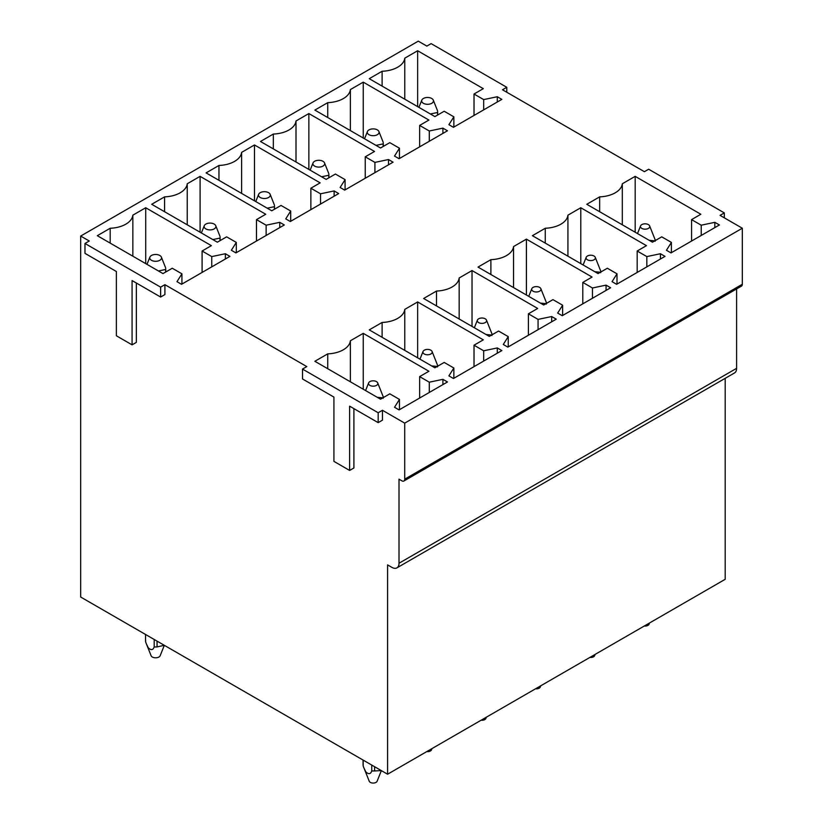 <?xml version="1.0" encoding="UTF-8"?>
<svg xmlns="http://www.w3.org/2000/svg" width="823" height="823" viewBox="0 0 823 823"><rect width="100%" height="100%" fill="white"/><g stroke="black" fill="none" stroke-linecap="round" stroke-linejoin="round"><path stroke-width="1.23" d="M160.629 297.041L160.629 287.155L84.975 243.474L84.975 253.361L116.372 271.497L116.372 335.774L132.081 344.847L132.081 280.561L160.629 297.041L164.909 294.572L164.909 284.676L306.794 366.595L302.514 369.074L302.514 378.961L333.922 397.087L333.922 461.374L349.621 470.437L353.9 467.968L353.9 408.63M132.081 344.847L136.361 342.368L136.361 283.03M84.975 243.474L89.254 241.005L80.685 236.057L80.685 597.035L387.592 774.217L387.592 564.887L391.871 567.356A10.092 5.823 60 0 0 396.923 567.86L734.507 372.953A10.092 5.823 60 0 0 736.606 368.334L736.606 288.935M404.721 479.171L742.315 284.264L742.315 228.228L404.721 423.135L404.721 479.171A4.033 2.335 60 0 1 403.887 481.023A4.033 2.335 60 0 1 401.861 480.827L399.011 479.171L399.011 563.241A10.092 5.823 60 0 1 396.923 567.86M404.721 423.135L382.448 410.276L382.448 420.162L378.169 422.641L378.169 412.745L382.448 410.276M725.186 378.333L725.186 579.31L387.592 774.217M349.621 470.437L349.621 406.161L378.169 422.641M160.629 287.155L164.909 284.676M378.169 412.745L302.514 369.074M442.908 379.331L447.475 381.965L399.083 409.905L394.515 407.272L399.464 399.412L389.804 393.836L380.524 399.196L314.859 361.287L327.729 353.859A24.227 13.991 0 0 0 350.382 340.773L363.252 333.346L428.917 371.255L419.637 376.615L429.297 382.191L442.908 379.331L442.908 384.608M429.297 382.191L429.297 392.458M419.637 376.615L419.637 398.044M363.252 333.346L363.252 389.217M350.382 340.773L350.382 381.79M327.729 368.714L327.729 353.859M399.464 399.412L399.464 409.689M497.287 347.934L501.855 350.567L453.463 378.508L448.895 375.874L453.854 368.015L444.194 362.439L434.914 367.799L369.249 329.879L382.109 322.451A24.227 13.991 0 0 0 404.772 309.376L417.642 301.948L483.296 339.858L474.017 345.207L483.687 350.793L497.287 347.934L497.287 353.211M483.687 350.793L483.687 361.06M474.017 345.207L474.017 366.636M417.642 301.948L417.642 357.82M404.772 309.376L404.772 350.392M382.109 337.307L382.109 322.451M453.854 368.015L453.854 378.282M551.677 316.536L556.245 319.17L507.853 347.111L503.285 344.467L508.233 336.617L498.573 331.041L489.294 336.391L423.629 298.482L436.499 291.054A24.227 13.991 0 0 0 459.162 277.979L472.021 270.551L537.686 308.46L528.407 313.81L538.067 319.396L551.677 316.536L551.677 321.803M538.067 319.396L538.067 329.663M528.407 313.81L528.407 335.239M472.021 270.551L472.021 326.422M459.162 277.979L459.162 318.995M436.499 305.909L436.499 291.054M508.233 336.617L508.233 346.884M606.057 285.128L610.625 287.772L562.243 315.713L557.675 313.069L562.623 305.22L552.963 299.634L543.684 304.994L478.019 267.084L490.889 259.656A24.227 13.991 0 0 0 513.542 246.571L526.411 239.143L592.076 277.053L582.797 282.412L592.457 287.988L606.057 285.128L606.057 290.406M592.457 287.988L592.457 298.265M582.797 282.412L582.797 303.841M526.411 239.143L526.411 295.025M513.542 246.571L513.542 287.597M490.889 274.512L490.889 259.656M562.623 305.22L562.623 315.487M660.447 253.731L665.015 256.375L616.622 284.305L612.055 281.672L617.003 273.822L607.343 268.236L598.064 273.596L532.409 235.687L545.268 228.259A24.227 13.991 0 0 0 567.932 215.173L580.791 207.746L646.456 245.655L637.177 251.015L646.837 256.591L660.447 253.731L660.447 259.008M646.837 256.591L646.837 266.868M637.177 251.015L637.177 272.444M580.791 207.746L580.791 263.627M567.932 215.173L567.932 256.2M545.268 243.114L545.268 228.259M617.003 273.822L617.003 284.089M714.837 222.333L719.405 224.967L671.012 252.908L666.445 250.274L671.393 242.415L661.733 236.839L652.454 242.199L586.789 204.289L599.658 196.862A24.227 13.991 0 0 0 622.311 183.776L635.181 176.348L700.846 214.258L691.567 219.618L701.227 225.193L714.837 222.333L714.837 227.611M701.227 225.193L701.227 235.46M691.567 219.618L691.567 241.046M635.181 176.348L635.181 232.22M622.311 183.776L622.311 224.792M599.658 211.717L599.658 196.862M671.393 242.415L671.393 252.692M225.358 253.731L229.926 256.375L181.533 284.305L176.966 281.672L181.924 273.822L172.264 268.236L162.985 273.596L97.32 235.687L110.179 228.259A24.227 13.991 0 0 0 132.842 215.173L145.712 207.746L211.367 245.655L202.098 251.015L211.758 256.591L225.358 253.731L225.358 259.008M211.758 256.591L211.758 266.868M202.098 251.015L202.098 272.444M145.712 207.746L145.712 263.627M132.842 215.173L132.842 256.2M110.179 243.114L110.179 228.259M181.924 273.822L181.924 284.089M279.748 222.333L284.316 224.967L235.923 252.908L231.356 250.274L236.304 242.415L226.644 236.839L217.365 242.199L151.699 204.289L164.569 196.862A24.227 13.991 0 0 0 187.233 183.776L200.092 176.348L265.757 214.258L256.478 219.618L266.138 225.193L279.748 222.333L279.748 227.611M266.138 225.193L266.138 235.46M256.478 219.618L256.478 241.046M200.092 176.348L200.092 232.22M187.233 183.776L187.233 224.792M164.569 211.717L164.569 196.862M236.304 242.415L236.304 252.692M334.128 190.936L338.695 193.57L290.313 221.51L285.746 218.877L290.694 211.017L281.034 205.441L271.755 210.801L206.089 172.892L218.959 165.464A24.227 13.991 0 0 0 241.612 152.378L254.482 144.951L320.147 182.86L310.868 188.22L320.528 193.796L334.128 190.936L334.128 196.213M320.528 193.796L320.528 204.063M310.868 188.22L310.868 209.639M254.482 144.951L254.482 200.822M241.612 152.378L241.612 193.395M218.959 180.319L218.959 165.464M290.694 211.017L290.694 221.284M388.518 159.539L393.085 162.172L344.693 190.113L340.125 187.469L345.084 179.62L335.414 174.044L326.134 179.393L260.48 141.484L273.339 134.056A24.227 13.991 0 0 0 296.002 120.981L308.862 113.553L374.527 151.463L365.247 156.812L374.918 162.398L388.518 159.539L388.518 164.806M374.918 162.398L374.918 172.665M365.247 156.812L365.247 178.241M308.862 113.553L308.862 169.425M296.002 120.981L296.002 161.997M273.339 148.912L273.339 134.056M345.084 179.62L345.084 189.887M442.908 128.141L447.475 130.775L399.083 158.716L394.515 156.072L399.464 148.222L389.804 142.646L380.524 147.996L314.859 110.087L327.729 102.659A24.227 13.991 0 0 0 350.382 89.573L363.252 82.146L428.917 120.065L419.637 125.415L429.297 130.991L442.908 128.141L442.908 133.408M429.297 130.991L429.297 141.268M419.637 125.415L419.637 146.844M363.252 82.146L363.252 138.027M350.382 89.573L350.382 130.6M327.729 117.514L327.729 102.659M399.464 148.222L399.464 158.489M497.287 96.733L501.855 99.377L453.463 127.308L448.895 124.674L453.854 116.825L444.194 111.239L434.914 116.599L369.249 78.689L382.109 71.262A24.227 13.991 0 0 0 404.772 58.176L417.642 50.748L483.296 88.658L474.017 94.017L483.687 99.593L497.287 96.733L497.287 102.011M483.687 99.593L483.687 109.871M474.017 94.017L474.017 115.446M417.642 50.748L417.642 106.63M404.772 58.176L404.772 99.202M382.109 86.117L382.109 71.262M453.854 116.825L453.854 127.092M724.322 217.848L724.322 212.9L648.668 169.219L644.388 171.688L502.503 89.769L506.783 87.3L431.129 43.619L426.849 46.098L418.279 41.15L80.685 236.057M506.783 92.248L506.783 87.3M742.315 228.228L720.043 215.369L724.322 212.9M742.315 284.264A4.033 2.335 60 0 1 741.472 286.116L403.887 481.023M641.024 227.786A4.65 2.685 0 0 0 646.755 229.01A4.65 2.685 0 0 0 649.635 225.893A4.65 2.685 0 0 0 649.182 225.214A4.65 2.685 0 0 0 644.471 223.846A4.65 2.685 0 0 0 640.572 225.893A4.65 2.685 0 0 0 641.024 227.786M649.203 240.316L654.799 240.841M655.098 241.293L655.098 239.647L655.098 241.293M649.635 225.893L655.098 239.647M644.286 626.015A4.033 2.335 0 0 0 649.038 624.256L649.553 622.98M422.384 102.525A5.905 3.405 0 0 0 429.657 104.079A5.905 3.405 0 0 0 433.31 100.128A5.905 3.405 0 0 0 432.733 99.264A5.905 3.405 0 0 0 426.756 97.515A5.905 3.405 0 0 0 421.808 100.128A5.905 3.405 0 0 0 422.384 102.525M437.548 112.484L437.548 115.076L437.548 112.484L430.378 113.975M433.31 100.128L437.548 110.838M367.994 133.923A5.905 3.405 0 0 0 375.267 135.476A5.905 3.405 0 0 0 378.919 131.526A5.905 3.405 0 0 0 378.354 130.662A5.905 3.405 0 0 0 372.366 128.923A5.905 3.405 0 0 0 367.428 131.526A5.905 3.405 0 0 0 367.994 133.923M383.168 143.881L383.168 146.473L383.168 143.881L375.988 145.383M378.919 131.526L383.168 142.235M595.163 654.378L594.648 655.664A4.033 2.335 180 0 1 589.896 657.423M594.792 256.611A4.65 2.685 0 0 0 590.081 255.243A4.65 2.685 0 0 0 586.192 257.29A4.65 2.685 0 0 0 586.634 259.183A4.65 2.685 0 0 0 592.365 260.407A4.65 2.685 0 0 0 595.245 257.29A4.65 2.685 0 0 0 594.792 256.611M600.708 272.691L600.708 271.045L600.708 272.691M595.245 257.29L600.708 271.045M594.813 271.713L600.42 272.238M313.614 165.33A5.905 3.405 0 0 0 320.888 166.874A5.905 3.405 0 0 0 324.54 162.923A5.905 3.405 0 0 0 323.964 162.059A5.905 3.405 0 0 0 317.987 160.32A5.905 3.405 0 0 0 313.038 162.923A5.905 3.405 0 0 0 313.614 165.33M328.778 175.278L328.778 177.871L328.778 175.278L321.598 176.78M324.54 162.923L328.778 173.632M540.773 685.775L540.269 687.061A4.033 2.335 180 0 1 535.516 688.82M540.413 288.009A4.65 2.685 0 0 0 535.701 286.641A4.65 2.685 0 0 0 531.802 288.698A4.65 2.685 0 0 0 532.255 290.581A4.65 2.685 0 0 0 537.985 291.805A4.65 2.685 0 0 0 540.855 288.698A4.65 2.685 0 0 0 540.413 288.009M546.318 304.099L546.318 302.442L546.318 304.099M540.855 288.698L546.318 302.442M540.423 303.121L546.03 303.636M259.224 196.728A5.905 3.405 0 0 0 266.498 198.281A5.905 3.405 0 0 0 270.15 194.331A5.905 3.405 0 0 0 269.584 193.456A5.905 3.405 0 0 0 263.597 191.718A5.905 3.405 0 0 0 258.648 194.331A5.905 3.405 0 0 0 259.224 196.728M274.398 206.686L274.398 209.268L274.398 206.686M274.388 206.686L267.218 208.178M270.15 194.331L274.398 205.03M486.393 717.172L485.879 718.458A4.033 2.335 180 0 1 481.126 720.218M486.023 319.406A4.65 2.685 0 0 0 481.311 318.038A4.65 2.685 0 0 0 477.412 320.096A4.65 2.685 0 0 0 477.865 321.988A4.65 2.685 0 0 0 483.595 323.202A4.65 2.685 0 0 0 486.475 320.096A4.65 2.685 0 0 0 486.023 319.406M491.938 335.496L491.938 333.85L491.938 335.496M486.475 320.096L491.938 333.85M486.043 334.519L491.64 335.043M204.834 228.125A5.905 3.405 0 0 0 212.118 229.679A5.905 3.405 0 0 0 215.76 225.728A5.905 3.405 0 0 0 215.194 224.854A5.905 3.405 0 0 0 209.217 223.115A5.905 3.405 0 0 0 204.269 225.728A5.905 3.405 0 0 0 204.834 228.125M220.008 238.084L220.008 240.676L220.008 238.084L212.828 239.575M215.76 225.728L220.008 236.427M432.003 748.58L431.489 749.856A4.033 2.335 180 0 1 426.736 751.615M431.633 350.814A4.65 2.685 0 0 0 426.931 349.436A4.65 2.685 0 0 0 423.032 351.493A4.65 2.685 0 0 0 423.485 353.386A4.65 2.685 0 0 0 429.215 354.61A4.65 2.685 0 0 0 432.085 351.493A4.65 2.685 0 0 0 431.633 350.814M437.548 366.893L437.548 365.247L437.548 366.893M432.085 351.493L437.548 365.247M431.653 365.916L437.26 366.441M164.322 645.314L160.156 655.736A4.65 2.685 180 0 1 156.267 657.783A4.65 2.685 180 0 1 151.555 656.415A4.65 2.685 180 0 1 151.103 655.736L145.64 641.981A10.092 5.823 0 0 1 145.537 641.158L145.537 634.471M150.455 259.523A5.905 3.405 0 0 0 157.728 261.076A5.905 3.405 0 0 0 161.38 257.126A5.905 3.405 0 0 0 160.804 256.262A5.905 3.405 0 0 0 154.827 254.513A5.905 3.405 0 0 0 149.879 257.126A5.905 3.405 0 0 0 150.455 259.523M164.302 645.304L157.07 646.919M146.35 643.833L148.243 647.773C151.072 650.458 153.047 650.17 154.189 646.919A10.092 5.823 0 0 0 157.059 646.919L157.059 641.117M154.199 639.471L154.199 646.929M145.64 640.335L145.64 641.981M165.618 269.481L165.618 272.074L165.618 269.481L158.448 270.973M161.38 257.126L165.618 267.825M381.358 770.626L377.109 781.253A4.033 2.335 180 0 1 373.724 783.043A4.033 2.335 180 0 1 369.63 781.85A4.033 2.335 180 0 1 369.239 781.253L363.18 766.018L363.18 760.123M377.253 382.211A4.65 2.685 0 0 0 372.541 380.843A4.65 2.685 0 0 0 368.642 382.89A4.65 2.685 0 0 0 369.095 384.783A4.65 2.685 0 0 0 374.825 386.008A4.65 2.685 0 0 0 377.706 382.89A4.65 2.685 0 0 0 377.253 382.211M371.749 765.071L371.749 770.956L374.599 770.956L374.599 766.717M383.168 398.291L383.168 396.645L383.168 398.291M363.18 764.361L363.18 766.018M377.706 382.89L383.168 396.645M377.273 397.314L382.87 397.838M374.599 770.966L381.265 770.565M371.749 770.966C370.617 774.227 368.632 774.515 365.793 771.84L363.9 767.91M399.011 563.241L736.606 368.334M640.572 225.893L637.506 233.567M437.651 115.014L437.651 111.661M421.808 100.128L418.917 107.36M383.271 146.412L383.271 143.058M367.428 131.526L364.527 138.768M586.192 257.29L583.116 264.965M328.881 177.819L328.881 174.455M313.038 162.923L310.148 170.166M531.802 288.698L528.736 296.362M274.491 209.217L274.491 205.863M258.648 194.331L255.758 201.563M477.412 320.096L474.346 327.76M220.111 240.614L220.111 237.261M204.269 225.728L201.368 232.96M423.032 351.493L419.967 359.167M165.721 272.012L165.721 268.658M149.879 257.126L146.988 264.358M363.077 765.184L363.077 760.071M368.642 382.89L365.577 390.565"/></g></svg>
